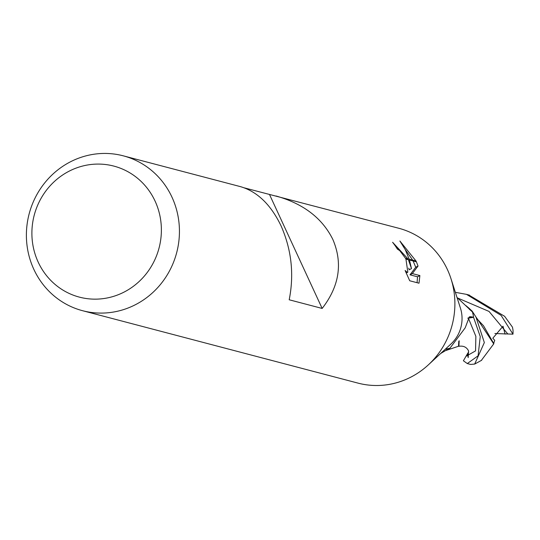 <?xml version="1.0" encoding="UTF-8"?>
<svg xmlns="http://www.w3.org/2000/svg" width="540" height="540" viewBox="0 0 540 540"><rect width="100%" height="100%" fill="white"/><g stroke="black" fill="none" stroke-linecap="round" stroke-linejoin="round"><path stroke-width="0.81" d="M451.123 279.14L460.418 308.057A33.359 31.779 104.7 0 1 450.974 343.973L428.659 364.581M445.257 349.245L449.942 348.219L465.19 327.834L469.388 316.791L473.519 317.101L468.362 317.966A13.568 12.926 -75.3 0 0 467.957 318.04M465.919 305.633L468.194 307.51A27.581 26.278 104.7 0 1 472.21 311.627A4.509 4.3 -75.3 0 0 472.439 311.985A33.359 31.779 104.7 0 1 473.519 317.101M472.439 311.985L456.989 297.405M155.088 201.123A67.736 64.53 104.7 0 1 124.484 291.877A67.736 64.53 104.7 0 1 38.185 262.109A67.736 64.53 104.7 0 1 68.789 171.356A67.736 64.53 104.7 0 1 155.088 201.123M172.004 197.228A80.069 76.275 104.7 0 1 161.555 283.082A80.069 76.275 104.7 0 1 82.559 310.703A80.069 76.275 104.7 0 1 33.824 269.305A80.069 76.275 104.7 0 1 44.273 183.451A80.069 76.275 104.7 0 1 123.275 155.831A80.069 76.275 104.7 0 1 172.004 197.228M244.404 187.886L398.723 228.251A80.069 76.275 104.7 0 1 447.451 269.642A80.069 76.275 104.7 0 1 437.009 355.495A80.069 76.275 104.7 0 1 358.007 383.117L82.559 310.703M276.021 195.993C303.426 203.708 322.373 218.214 332.876 239.524C342.941 263.216 339.37 286.193 322.157 308.441L289.197 299.781C294.239 274.327 291.539 249.703 281.084 225.902C270.871 204.674 257.337 191.592 240.482 186.644L123.275 155.831M411.48 268.596L409.448 260.017L416.408 261.846L418.034 266.058L412.344 273.591L419.877 275.569L419.006 283.203L409.718 280.766L405.115 270.493L407.133 272.255L407.835 272.187L405.938 259.092L408.422 259.747L411.48 268.596L409.158 269.811L408.767 268.103M405.938 259.092A12.791 2.936 62.5 0 0 405.493 258.255L399.769 250.661L397.373 249.082A80.069 76.275 -75.3 0 0 392.6 242.285L408.004 258.916M416.036 261.023L409.205 259.227L405.25 249.608L399.877 240.995L416.036 261.023A28.978 6.662 -117.5 0 1 416.408 261.846M398.034 249.359L396.704 248.036M405.493 258.255L408.004 258.91A21.047 4.84 -117.5 0 1 408.422 259.747M417.076 282.704L417.521 276.797L409.995 274.82L415.733 267.26L413.12 260.982M412.688 260.145L405.182 249.473M417.521 276.797L419.877 275.569M409.995 274.82L412.344 273.591M415.733 267.26L418.041 266.058M449.942 348.219L445.061 350.858A27.581 26.278 104.7 0 1 441.173 353.018M472.21 311.627A500.742 235.427 -108.6 0 1 469.355 309.292M269.494 194.481L322.157 308.441M455.355 292.322L466.486 294.361L501.093 315.367L512.98 334.166L494.883 333.531M468.713 294.948L504.61 316.291L512.474 327.173L513 330.007A33.359 31.779 104.7 0 1 512.98 334.166M467.802 318.263L473.54 317.284L480.242 336.582L478.076 355.833L467.282 363.555L470.603 364.433L474.674 364.068L484.339 342.569L475.97 317.061L472.169 311.114L465.831 305.539M478.123 320.159L493.729 343.892L481.275 360.504M505.089 334.132L503.003 326.221L492.818 338.216L494.728 340.335L493.324 344.412M493.87 343.697L483.523 325.775L477.488 319.37M458.771 341.267L458.514 346.235M440.633 353.525L446.81 349.785M467.282 363.555L463.394 360.767L467.532 353.646L468.18 357.629L468.558 350.906C466.668 347.132 463.455 345.593 458.919 346.302L459.182 340.754M458.305 346.221L458.919 346.302M472.169 311.114A33.359 31.779 104.7 0 1 473.54 317.284M467.532 353.646L468.673 351.891M468.362 317.966A484.346 102.688 18.9 0 1 470.981 316.609M507.789 333.95L489.031 311.425L457.839 298.094M466.276 356.171L475.551 350.892L475.862 336.339L468.389 318.148M407.835 272.187L406.195 273.044M474.674 364.068L481.694 360.248M475.976 317.061L478.46 320.558M458.642 346.201L445.736 350.561M466.486 294.361L469.537 295.164"/></g></svg>
